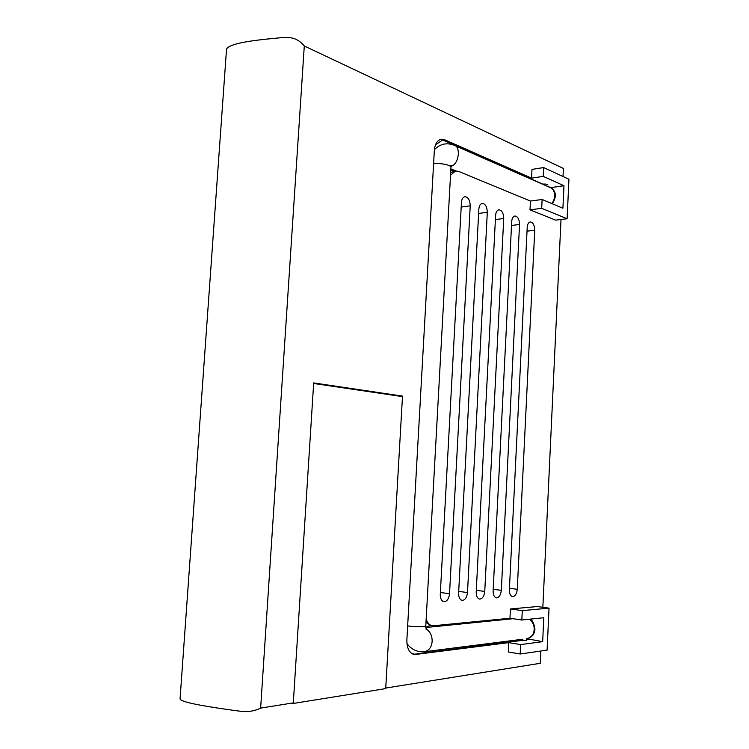 <?xml version="1.0" encoding="UTF-8"?>
<svg xmlns="http://www.w3.org/2000/svg" width="749" height="749" viewBox="0 0 749 749"><rect width="100%" height="100%" fill="white"/><g stroke="black" fill="none" stroke-linecap="round" stroke-linejoin="round"><path stroke-width="1.12" d="M385.716 688.593L402.475 396.614L313.653 383.479L293.271 703.451L385.716 688.593M291.838 703.105L293.271 703.451M563.014 176.511L563.398 168.441L304.291 45.989L260.633 708.105L293.308 702.871L313.691 382.917L402.503 396.109L385.744 688.059L540.226 663.305L540.797 651.021M260.633 708.105C249.295 713.61 241.244 711.353 221.976 708.694C203.11 705.933 180.874 702.122 180.06 698.929L226.516 49.415C227.902 43.994 249.614 40.839 267.908 38.976C286.577 37.356 294.554 34.697 304.291 45.989M543.652 167.561L568.94 179.245L567.105 218.745L541.686 208.325L542.117 199.477L562.911 208.231L563.969 185.724L543.231 176.38L543.652 167.561L531.987 169.396L531.556 178.14L444.503 139.67L441.105 139.192C437.06 140.475 434.804 144.267 434.336 150.577L406.876 639.786C406.754 648.025 409.207 652.969 414.234 654.617L508.768 642.642L508.309 651.986L520.19 654.008L520.649 644.589L542.669 641.65L543.783 617.728L521.828 620.003L509.966 618.253L432.529 625.846C429.786 625.443 427.67 623.243 426.162 619.245M521.828 620.003L522.287 610.622L549.045 608.151L547.098 650.113L520.19 654.008M550.449 187.662L563.969 185.724M526.716 638.719L542.669 641.65M519.226 639.665L520.761 640.582L526.182 640.573L526.603 638.728C531.378 637.511 533.897 634.431 534.159 629.478C534.421 625.63 532.895 622.204 529.59 619.198M561.001 219.476L542.847 607.308M449.54 593.732C448.857 598.844 447.003 601.513 443.979 601.737C441.489 600.988 440.253 598.526 440.281 594.341L461.44 202.483C461.693 199.206 462.845 197.277 464.895 196.687C468.172 197.071 469.951 200.114 470.232 205.816L449.54 593.732L440.384 592.487M467.498 592.553L487.309 212.285C487.047 206.733 485.352 203.765 482.225 203.372C480.231 203.943 479.107 205.844 478.854 209.083L458.613 593.142C458.585 597.253 459.774 599.668 462.18 600.389C465.073 600.155 466.852 597.543 467.498 592.553L458.706 591.382M484.753 591.42L503.731 218.511C503.487 213.1 501.858 210.197 498.871 209.804C496.933 210.347 495.847 212.229 495.604 215.431L476.214 591.982C476.186 596.026 477.338 598.395 479.65 599.097C482.431 598.854 484.126 596.298 484.753 591.42L476.298 590.315M501.324 590.334L519.534 224.494C519.3 219.223 517.746 216.386 514.881 215.984C512.999 216.517 511.941 218.362 511.707 221.526L493.123 590.867C493.104 594.846 494.209 597.168 496.437 597.852C499.106 597.608 500.735 595.099 501.324 590.334L493.198 589.285M534.749 230.261C534.524 225.112 533.035 222.341 530.292 221.938C528.466 222.453 527.446 224.269 527.212 227.406L509.376 589.8C509.367 593.714 510.434 595.998 512.588 596.653C515.143 596.401 516.707 593.948 517.278 589.285L534.749 230.261L527.024 231.16M567.105 218.745L555.599 220.131L530.002 209.842L530.432 201.06L458.566 171.381L455.57 170.978L450.524 175.2M549.045 608.151L537.361 606.559L510.425 608.956L509.966 618.253M542.117 199.477L530.432 201.06M435.525 144.726L442.687 140.007L542.782 184.114C545.778 183.908 547.51 184.217 547.987 185.05M543.231 176.38L531.556 178.14M520.649 644.589L508.768 642.642M541.686 208.325L530.002 209.842M522.287 610.622L510.425 608.956M399.142 396.127L402.503 396.109M450.804 170.173L453.772 171.278L450.655 172.86M547.922 186.379L550.721 187.615M526.219 639.88L529.187 639.496M413.195 654.354L520.761 640.582M415.948 654.645L411.201 653.203M425.807 627.185L430.329 625.49M509.451 588.293L517.278 589.285M511.511 225.468L519.534 224.494M495.389 219.56L503.731 218.511M478.63 213.437L487.309 212.285M461.187 207.07L470.232 205.816M425.994 622.344L430.703 625.555L432.529 625.846M440.131 139.454L444.503 139.67M406.922 643.307C408.926 646.733 414.927 652.454 424.093 651.78C428.859 650.806 431.536 647.351 432.145 641.406C432.248 635.817 430.207 631.622 426.031 628.832M454.503 145.409L549.944 187.456C554.691 188.065 556.666 198.551 551.592 203.466M434.401 149.688C439.963 143.977 446.413 142.441 453.744 145.072C461.318 146.064 458.884 164.602 451.067 166.278M433.587 163.834C439.513 162.72 451.834 164.949 450.945 167.579L425.807 625.649C426.518 626.941 413.654 626.913 407.653 625.892M453.772 171.278L455.57 170.978M424.093 651.78L522.942 639.197M425.825 627.522L513.065 618.711M455.898 170.941L450.87 168.871M450.14 166.128L451.282 165.239L450.964 167.252M425.807 625.808L426.172 629.469M550.73 187.802C556.282 191.182 556.825 196.51 552.341 203.775M530.086 619.142C532.455 620.041 534.065 623.383 534.936 629.179C534.496 634.244 531.949 637.399 527.296 638.635"/></g></svg>
